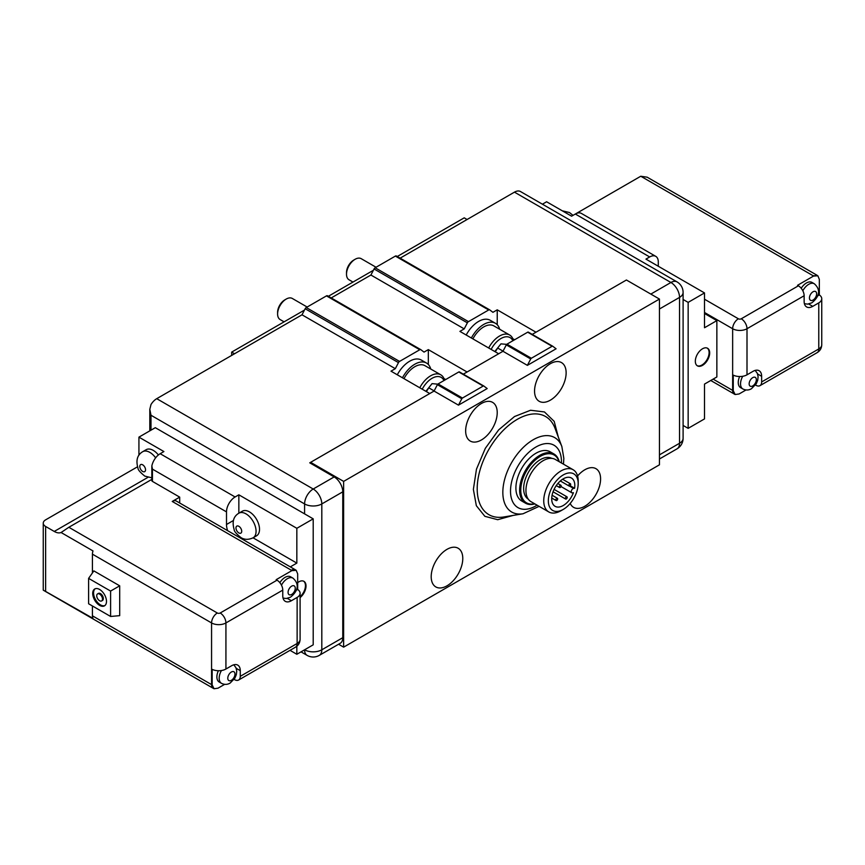 <?xml version="1.0" encoding="UTF-8"?>
<svg xmlns="http://www.w3.org/2000/svg" width="865" height="865" viewBox="0 0 865 865"><rect width="100%" height="100%" fill="white"/><g stroke="black" fill="none" stroke-linecap="round" stroke-linejoin="round"><path stroke-width="1.3" d="M231.669 355.418L231.669 352.109L304.48 310.07M328.354 296.284L373.388 270.28M397.262 256.505L464.213 217.839L467.089 219.505L400.127 258.159L514.459 192.149A12.186 7.028 -60 0 1 520.2 191.37L677.014 281.882A12.186 7.028 -60 0 0 670.926 282.487L514.459 192.149M231.669 352.109L234.534 353.763L302.004 314.806L395.316 368.685L398.473 362.619A2.033 1.168 -60 0 1 399.554 361.419L419.774 349.752A2.033 1.168 -60 0 1 420.79 349.644A2.033 1.168 -60 0 1 420.866 349.698L424.023 352.109L428.326 349.622L467.089 371.993M489.612 309.832L396.462 256.051A2.033 1.168 -60 0 0 396.386 255.997A2.033 1.168 -60 0 0 395.37 256.094L375.15 267.772A2.033 1.168 -60 0 0 374.069 268.972L370.912 275.027L331.23 297.938L370.912 275.027L464.213 328.895L467.37 322.84A2.033 1.168 -60 0 1 468.462 321.639L488.682 309.973A2.033 1.168 -60 0 1 489.687 309.865A2.033 1.168 -60 0 1 489.763 309.919L492.92 312.319L497.234 309.832L535.986 332.214M101.627 600.937L102.492 600.44A4.066 2.346 -120 0 0 103.119 597.185A4.066 2.346 -120 0 0 100.459 593.606A4.066 2.346 -120 0 0 98.437 593.401L97.572 593.898A4.066 2.346 -120 0 0 96.945 597.153A4.066 2.346 -120 0 0 99.605 600.732A4.066 2.346 -120 0 0 101.627 600.937A4.066 2.346 -120 0 0 102.254 597.683A4.066 2.346 -120 0 0 99.605 594.104A4.066 2.346 -120 0 0 97.572 593.898M99.605 589.465A9.742 5.623 -120 0 0 94.728 588.979A9.742 5.623 -120 0 0 93.236 596.785A9.742 5.623 -120 0 0 99.605 605.37A9.742 5.623 -120 0 0 104.47 605.857A9.742 5.623 -120 0 0 105.963 598.05A9.742 5.623 -120 0 0 99.605 589.465M95.182 588.762A9.742 5.623 -120 0 0 94.22 596.688A9.742 5.623 -120 0 0 100.459 604.873A9.742 5.623 -120 0 0 104.881 605.576M277.6 313.984L277.6 312.319A10.153 5.86 -60 0 1 284.78 299.896L286.218 299.063A12.186 7.028 120 0 0 277.6 313.984A12.186 7.028 120 0 0 280.13 319.553L284.088 321.845M346.508 274.205L346.508 272.54A10.153 5.86 -60 0 1 353.688 260.116L355.115 259.284A12.186 7.028 120 0 0 346.508 274.205A12.186 7.028 120 0 0 349.028 279.773L352.985 282.066M253.131 537.792L256.57 535.803A14.208 8.207 -120 0 0 258.754 524.417A14.208 8.207 -120 0 0 249.466 511.885A14.208 8.207 -120 0 0 242.362 511.183L238.913 513.172A14.208 8.207 60 0 1 246.017 513.875A14.208 8.207 60 0 1 255.305 526.407A14.208 8.207 60 0 1 253.131 537.792C248.536 539.89 244.471 539.825 240.946 537.587C236.307 533.813 234.037 531.142 234.156 529.585C231.896 521.811 233.485 516.351 238.913 513.172M158.392 454.958A14.208 8.207 -120 0 0 153.289 450.395A14.208 8.207 -120 0 0 146.185 449.692L142.736 451.681A14.208 8.207 60 0 1 149.84 452.384A14.208 8.207 60 0 1 155.624 457.845M802.828 290.781A11.169 6.444 -60 0 1 808.732 284.315A11.169 6.444 -60 0 1 814.311 283.763L812.019 282.433A11.169 6.444 120 0 0 806.429 282.985A11.169 6.444 120 0 0 801.206 288.283M739.651 376.535A11.169 6.444 120 0 0 740.559 387.628L742.851 388.958A11.169 6.444 -60 0 1 742.732 376.286M281.46 585.162A11.169 6.444 -60 0 1 287.364 578.685A11.169 6.444 -60 0 1 292.943 578.134L290.651 576.814A11.169 6.444 120 0 0 285.072 577.366A11.169 6.444 120 0 0 279.849 582.653M218.358 670.743A11.169 6.444 120 0 0 219.191 682.009L221.494 683.339A11.169 6.444 -60 0 1 221.44 670.526M702.499 365.365A10.153 5.86 120 0 0 709.138 356.423A10.153 5.86 120 0 0 707.581 348.281A10.153 5.86 120 0 0 702.499 348.79A10.153 5.86 120 0 0 695.871 357.732A10.153 5.86 120 0 0 697.428 365.863A10.153 5.86 120 0 0 702.499 365.365M697.147 365.69A10.153 5.86 120 0 0 701.926 365.03A10.153 5.86 120 0 0 708.478 356.348A10.153 5.86 120 0 0 707.278 348.13M300.101 597.564A10.153 5.86 120 0 0 305.691 588.665A10.153 5.86 120 0 0 303.918 581.334A10.153 5.86 120 0 0 298.847 581.842A10.153 5.86 120 0 0 297.679 582.621M300.101 596.753A10.153 5.86 120 0 0 303.626 581.183M567.213 497.397A1.298 0.746 120 0 0 566.943 496.802A1.298 0.746 120 0 0 565.948 497.148A1.298 0.746 120 0 0 565.375 498.456A1.298 0.746 120 0 0 565.645 499.051A1.298 0.746 120 0 0 566.651 498.705A1.298 0.746 120 0 0 567.213 497.397M570.684 484.378A1.298 0.746 120 0 0 570.413 483.784A1.298 0.746 120 0 0 569.419 484.13A1.298 0.746 120 0 0 568.846 485.438A1.298 0.746 120 0 0 569.116 486.033A1.298 0.746 120 0 0 570.121 485.687A1.298 0.746 120 0 0 570.684 484.378M561.147 485.881A1.298 0.746 120 0 0 560.877 485.287A1.298 0.746 120 0 0 559.882 485.633A1.298 0.746 120 0 0 559.309 486.941A1.298 0.746 120 0 0 559.579 487.536A1.298 0.746 120 0 0 560.585 487.179A1.298 0.746 120 0 0 561.147 485.881M557.676 498.9A1.298 0.746 120 0 0 557.406 498.305A1.298 0.746 120 0 0 556.4 498.651A1.298 0.746 120 0 0 555.838 499.959A1.298 0.746 120 0 0 556.109 500.554A1.298 0.746 120 0 0 557.114 500.197A1.298 0.746 120 0 0 557.676 498.9M551.708 498.835A16.338 9.439 120 0 0 555.092 506.317A16.338 9.439 120 0 0 573.409 492.693L572.392 492.855A2.433 1.406 -60 0 1 571.754 492.747A2.433 1.406 -60 0 1 571.527 490.412A2.433 1.406 -60 0 1 573.571 488.433L574.587 488.271A16.338 9.439 120 0 0 574.814 485.492A16.338 9.439 120 0 0 571.43 478.01A16.338 9.439 120 0 0 558.844 482.389A16.338 9.439 120 0 0 551.708 498.835M578.188 483.546L578.188 480.897A24.361 14.067 120 0 0 573.149 469.749L555.341 459.466A24.361 14.067 120 0 0 536.57 465.997A24.361 14.067 120 0 0 525.942 490.509A24.361 14.067 120 0 0 530.98 501.657L548.788 511.939A24.361 14.067 120 0 0 560.963 510.728L563.266 509.409A21.117 12.186 120 0 0 578.188 483.546L578.188 483.546A21.117 12.186 120 0 0 563.266 474.928A21.117 12.186 120 0 0 548.334 500.781A21.117 12.186 120 0 0 563.266 509.409M573.149 469.749A24.361 14.067 120 0 0 554.379 476.269A24.361 14.067 120 0 0 543.739 500.781A24.361 14.067 120 0 0 548.788 511.939M558.325 437.117L554.184 421.363L544.453 411.945L530.548 410.259L514.502 416.541L498.662 429.873L485.341 448.308L476.474 469.154L473.371 489.374L476.345 505.701L484.854 516.308L497.71 519.703L513.118 515.421M559.223 461.705A28.426 16.413 120 0 0 553.935 453.963L550.194 451.811A28.426 16.413 120 0 0 528.299 459.423A28.426 16.413 120 0 0 515.897 488.022A28.426 16.413 120 0 0 521.779 501.03L525.509 503.192A28.426 16.413 120 0 0 534.862 503.895M553.935 453.963A28.426 16.413 120 0 0 532.029 461.575A28.426 16.413 120 0 0 519.627 490.174A28.426 16.413 120 0 0 525.509 503.192M558.974 461.564A27.615 15.938 120 0 0 537.425 458.266A27.615 15.938 120 0 0 520.773 490.174A27.615 15.938 120 0 0 534.613 503.754M481.437 439.95A22.328 12.889 120 0 0 496.023 420.271A22.328 12.889 120 0 0 492.607 402.376A22.328 12.889 120 0 0 481.437 403.49A22.328 12.889 120 0 0 466.851 423.169A22.328 12.889 120 0 0 470.279 441.064A22.328 12.889 120 0 0 481.437 439.95M550.345 400.171A22.328 12.889 120 0 0 564.932 380.492A22.328 12.889 120 0 0 561.504 362.597A22.328 12.889 120 0 0 550.345 363.711A22.328 12.889 120 0 0 535.759 383.39A22.328 12.889 120 0 0 539.176 401.284A22.328 12.889 120 0 0 550.345 400.171M446.989 585.821A22.328 12.889 120 0 0 461.575 566.143A22.328 12.889 120 0 0 458.158 548.248A22.328 12.889 120 0 0 446.989 549.351A22.328 12.889 120 0 0 432.403 569.029A22.328 12.889 120 0 0 435.819 586.924A22.328 12.889 120 0 0 446.989 585.821M570.208 503.419A22.328 12.889 120 0 0 573.625 507.366A22.328 12.889 120 0 0 584.794 506.252A22.328 12.889 120 0 0 599.38 486.584A22.328 12.889 120 0 0 595.963 468.689A22.328 12.889 120 0 0 584.794 469.792A22.328 12.889 120 0 0 577.571 475.977M443.961 380.535A18.273 10.553 120 0 0 432.057 378.297A18.273 10.553 120 0 0 422.239 389.196M419.785 387.779A20.306 11.721 -60 0 1 430.629 375.81A20.306 11.721 -60 0 1 440.772 374.805A20.306 11.721 -60 0 1 444.524 380.211M512.869 340.756A18.273 10.553 120 0 0 500.965 338.518A18.273 10.553 120 0 0 491.136 349.417M488.682 348A20.306 11.721 -60 0 1 499.527 336.031A20.306 11.721 -60 0 1 509.68 335.025A20.306 11.721 -60 0 1 513.421 340.432M509.68 335.025L493.883 325.9A20.306 11.721 120 0 0 483.74 326.905A20.306 11.721 120 0 0 472.896 338.885M440.772 374.805L424.985 365.69A20.306 11.721 120 0 0 414.832 366.695A20.306 11.721 120 0 0 403.987 378.665M430.748 369.009A23.344 13.483 120 0 0 426.51 363.051A23.344 13.483 120 0 0 414.832 364.208A23.344 13.483 120 0 0 402.463 377.778M426.51 363.051L421.341 360.067A23.344 13.483 120 0 0 409.664 361.224A23.344 13.483 120 0 0 397.295 374.794M499.656 329.23A23.344 13.483 120 0 0 495.407 323.272A23.344 13.483 120 0 0 483.74 324.429A23.344 13.483 120 0 0 471.371 337.999M495.407 323.272L490.239 320.288A23.344 13.483 120 0 0 478.572 321.445A23.344 13.483 120 0 0 466.203 335.014M296.111 590.373L297.679 589.476L297.679 573.895L296.208 570.327L291.84 570.64L276.173 579.68L277.027 580.177A8.12 4.693 60 0 1 282.769 590.125L225.927 622.941A10.153 5.86 180 0 1 211.568 622.941L92.425 554.162L92.425 572.944M92.425 605.976L92.425 615.815L211.568 684.604A10.153 5.86 0 0 0 212.163 684.929L214.066 688.745L213.255 688.324A8.12 4.693 -60 0 1 211.568 684.604L211.568 622.941A8.12 4.693 -60 0 1 217.31 613.004A2.033 1.168 0 0 0 220.186 613.004L277.027 580.177M119.694 585.821L93.863 570.9L88.608 578.371L88.608 603.77L110.601 616.464L119.694 615.653L119.694 585.821L110.601 591.065L88.608 578.371M683.101 299.463L688.151 302.382L704.51 292.932L645.95 259.122L649.68 256.959L575.322 214.033L571.592 216.185L546.604 201.761L542.431 204.183M755.469 385.012L755.902 385.26A8.12 4.693 -120 0 0 759.967 385.66A8.12 4.693 -120 0 0 761.643 381.941L761.643 376.307A12.186 7.028 120 0 0 759.124 370.728A12.186 7.028 120 0 0 753.037 371.334L747.003 374.815A10.153 5.86 0 0 1 733.25 375.129L733.25 390.71L735.142 394.526L739.088 393.975L746.008 389.974M704.51 299.225L738.386 318.785A2.033 1.168 0 0 0 741.262 318.785L798.395 285.807L797.53 285.309L813.489 276.097L817.857 275.784L819.328 279.352L819.328 294.933A10.153 5.86 180 0 1 821.75 298.728A10.153 5.86 180 0 1 818.777 302.88L818.777 348.952A10.153 5.86 0 0 0 821.75 344.811L821.75 298.728M817.857 275.784L813.057 275.708L640.803 176.255A8.12 4.693 0 0 0 640.197 176.568L575.398 213.99M224.651 684.345L218.002 688.183L214.066 688.745M658.287 266.247L658.287 261.933A12.186 7.028 120 0 0 655.767 256.354A12.186 7.028 120 0 0 649.68 256.959M704.51 292.932L704.51 327.738L716.858 320.612L704.51 313.487M716.858 320.612L716.858 376.967L704.51 384.092L704.51 418.909L688.151 428.348L683.101 425.439M296.836 646.241L296.836 654.275L313.206 644.825L313.206 518.849L296.836 528.299L238.848 494.812L235.107 496.975A12.186 7.028 120 0 0 226.5 511.885L226.5 524.493A15.019 8.672 -120 0 0 227.646 530.688M179.704 503.008L179.704 497.137L152.435 481.394A2.033 1.168 180 0 1 151.84 480.562L151.84 476.993M420.714 349.611L327.554 295.83A2.033 1.168 -60 0 0 327.489 295.776A2.033 1.168 -60 0 0 326.473 295.884L306.253 307.551A2.033 1.168 -60 0 0 305.161 308.751L302.004 314.806L156.738 398.679L313.206 489.017L334.16 476.918L309.757 462.829L310.621 462.332L310.621 463.326M464.213 328.895L459.91 331.382L498.662 353.763M461.802 398.765A1.222 0.703 -60 0 1 462.461 398.041L483.2 386.06A1.222 0.703 -60 0 1 483.849 386.028L487.179 388.569L458.472 405.144L461.802 398.765L437.398 384.676L434.068 391.056L310.621 462.332L429.764 393.543L391.002 371.161L395.316 368.685M334.16 476.918A12.186 7.028 60 0 1 342.767 491.839L321.812 503.938A12.186 7.028 180 0 1 304.588 503.938L150.997 415.254L149.807 409.318L150.997 404.528A12.186 7.028 -60 0 1 156.738 398.679M313.206 518.849L155.3 427.688L138.93 437.139L138.93 455.228M342.767 491.839L342.767 637.7A12.186 7.028 60 0 1 340.248 643.279L319.293 655.378A12.186 7.028 -120 0 0 321.812 649.799L342.767 637.7M497.234 324.71L497.234 309.832M428.326 364.489L428.326 349.622M437.787 384.157L432.057 383.638L425.894 391.304M506.685 344.367L500.965 343.859L494.802 351.525M376.059 267.253L361.213 258.678A12.186 7.028 120 0 0 355.115 259.284L353.688 260.116M307.151 307.032L292.305 298.457A12.186 7.028 120 0 0 286.218 299.063L284.78 299.896M310.621 462.332L343.632 481.394L659.444 299.063L626.422 280L532.213 334.387M659.444 299.063L659.444 464.819L343.632 647.15L338.583 644.23M437.398 384.676A1.222 0.703 -60 0 1 438.058 383.952L458.796 371.972A1.222 0.703 -60 0 1 459.445 371.939L483.762 385.985M530.71 358.975A1.222 0.703 -60 0 1 531.359 358.261L552.097 346.281A1.222 0.703 -60 0 1 552.757 346.249L556.087 348.79L527.38 365.365L530.71 358.975L506.306 344.886L502.976 351.276L463.316 374.167M506.306 344.886A1.222 0.703 -60 0 1 506.955 344.173L527.693 332.192A1.222 0.703 -60 0 1 528.353 332.16L552.659 346.195M343.632 481.394L343.632 647.15M502.976 351.276L527.38 365.365M434.068 391.056L458.472 405.144M570.111 485.687L574.587 488.271M688.151 302.382L688.151 428.348M137.513 466.797L45.629 519.843A8.12 4.693 180 0 0 43.25 523.163L43.25 590.092L92.998 618.378A8.12 4.693 -60 0 1 92.425 615.815M138.93 437.139L163.907 451.552L160.176 453.714L235.107 496.975M226.5 511.885L152.435 469.122L151.851 465.911L151.829 476.993M296.836 528.299L296.836 563.104L290.316 566.878M290.024 650.339L296.836 654.275M291.84 570.64A2.033 1.168 0 0 0 291.386 570.24L172.232 501.451L179.704 497.137M172.232 501.451A8.12 4.693 -60 0 1 176.298 501.04L295.441 569.83A8.12 4.693 120 0 0 291.386 570.24M234.112 679.382L234.534 679.63A8.12 4.693 -120 0 0 238.599 680.031A8.12 4.693 -120 0 0 240.275 676.322L240.275 670.678A12.186 7.028 120 0 0 237.756 665.109A12.186 7.028 120 0 0 231.669 665.715L225.927 669.023A10.153 5.86 0 0 1 212.163 669.348L212.163 684.929M92.425 554.162A8.12 4.693 -60 0 1 92.998 550.94L61.091 532.516A15.019 8.672 60 0 1 54.246 531.445L45.629 526.471A8.12 4.693 180 0 1 43.25 523.163M282.769 590.125L282.769 595.758A12.186 7.028 120 0 0 285.299 601.337A12.186 7.028 120 0 0 291.386 600.732L297.127 597.423L297.127 643.495A10.153 5.86 0 0 0 300.101 639.354C299.939 642.836 298.382 645.452 295.441 647.215A8.12 4.693 -120 0 0 297.127 643.495L240.275 676.322M297.679 589.476A10.153 5.86 180 0 1 300.101 593.271A10.153 5.86 180 0 1 297.127 597.423M798.395 285.807A8.12 4.693 60 0 1 804.136 295.754L804.136 301.388A12.186 7.028 120 0 0 806.656 306.956A12.186 7.028 120 0 0 812.743 306.361L818.777 302.88M640.803 176.255L647.182 177.195L817.133 275.308M61.091 532.516L68.843 527.282L151.84 479.372M817.479 296.003L819.328 294.933M151.851 465.911A12.186 7.028 -60 0 1 160.176 453.714M253.056 537.825L296.836 563.104M238.848 494.812L238.848 513.215M575.322 214.033A12.186 7.028 -60 0 1 581.41 213.428L655.767 256.354M110.601 616.464L110.601 591.065M495.256 351.796L498.089 347.427M498.089 348.271L503.052 351.136M426.358 391.575L429.191 387.217M429.191 388.05L434.144 390.915M238.848 532.937A4.066 2.346 -120 0 0 241.713 531.283A4.066 2.346 -120 0 0 238.848 526.309A4.066 2.346 -120 0 0 235.972 527.964A4.066 2.346 -120 0 0 238.848 532.937M142.671 471.447A4.066 2.346 -120 0 0 145.536 469.792A4.066 2.346 -120 0 0 142.671 464.819A4.066 2.346 -120 0 0 139.795 466.473A4.066 2.346 -120 0 0 142.671 471.447M231.377 672.008A5.071 2.93 120 0 0 227.787 678.225A5.071 2.93 120 0 0 231.377 680.301A5.071 2.93 120 0 0 234.966 674.084A5.071 2.93 120 0 0 231.377 672.008M291.667 586.146A5.071 2.93 120 0 0 288.077 592.363A5.071 2.93 120 0 0 291.667 594.439A5.071 2.93 120 0 0 295.257 588.222A5.071 2.93 120 0 0 291.667 586.146M813.035 291.775A5.071 2.93 120 0 0 809.445 297.982A5.071 2.93 120 0 0 813.035 300.058A5.071 2.93 120 0 0 816.625 293.841A5.071 2.93 120 0 0 813.035 291.775M752.745 377.637A5.071 2.93 120 0 0 749.155 383.844A5.071 2.93 120 0 0 752.745 385.92A5.071 2.93 120 0 0 756.334 379.703A5.071 2.93 120 0 0 752.745 377.637M523.044 513.767A42.969 24.815 120 0 1 502.835 492.369A42.969 24.815 120 0 1 528.061 443.237A42.969 24.815 120 0 1 561.85 446.535L555.027 428.316A56.668 32.719 120 0 0 510.458 423.958A56.668 32.719 120 0 0 477.199 488.747A56.668 32.719 120 0 0 503.841 516.967L523.044 513.767L539.111 506.349M561.439 462.991A36.027 20.803 120 0 0 561.461 461.715A36.027 20.803 120 0 0 535.986 447A36.027 20.803 120 0 0 510.512 491.125A36.027 20.803 120 0 0 537.079 505.182M551.805 458.364A23.55 13.591 120 0 0 533.759 465.002A23.55 13.591 120 0 0 523.639 488.52A23.55 13.591 120 0 0 528.266 499.148M532.721 470.787A21.517 12.424 120 0 0 529.466 476.41M295.819 570.089A8.12 4.693 120 0 0 295.441 569.83L296.208 570.327M213.666 688.518A8.12 4.693 -60 0 1 213.255 688.324L43.347 590.233M152.435 469.122L152.435 481.394M305.161 308.751L398.473 362.619M306.253 307.551L399.554 361.419M326.473 295.884L419.774 349.752M374.069 268.972L467.37 322.84M375.15 267.772L468.462 321.639M395.37 256.094L488.682 309.973M659.433 454.871L679.533 443.269A12.186 7.028 0 0 0 683.101 438.296L683.101 292.435A12.186 7.028 180 0 1 679.533 297.409L679.533 443.269A12.186 7.028 60 0 1 677.014 448.849A12.186 12.186 0 0 0 683.101 438.296M650.826 294.089L670.926 282.487A12.186 7.028 60 0 1 679.533 297.409L659.433 309.01M150.997 415.254L150.997 430.175M301.02 651.853L307.107 655.378A12.186 7.028 -60 0 1 304.588 649.799L304.588 649.799A12.186 7.028 0 0 0 321.812 649.799L321.812 503.938A12.186 7.028 -120 0 0 313.206 489.017A12.186 7.028 -60 0 0 304.588 503.938L304.588 513.875M512.859 338.745L514.599 339.761M443.95 378.524L445.702 379.54M483.2 386.06L458.796 371.972M462.461 398.041L438.058 383.952M552.097 346.281L527.693 332.192M531.359 358.261L506.955 344.173M569.494 486.076L573.571 488.433M45.629 526.471L45.629 591.022M220.186 613.004A8.12 4.693 -120 0 1 225.927 622.941L225.927 669.023M804.136 295.754L747.003 328.732L747.003 374.815M741.262 318.785A8.12 4.693 -120 0 1 747.003 328.732A10.153 5.86 180 0 1 732.644 328.732L732.644 390.396A10.153 5.86 0 0 0 733.25 390.71M761.643 381.941L818.777 348.952A8.12 4.693 60 0 1 817.101 352.671C820.042 350.909 821.588 348.292 821.75 344.811M713.128 379.119L732.644 390.396A8.12 4.693 120 0 0 734.331 394.116A8.12 4.693 120 0 0 734.742 394.31M738.386 318.785A8.12 4.693 -60 0 0 732.644 328.732L704.51 312.492M68.843 527.282L217.31 613.004M236.21 668.331L240.275 670.678M287.31 598.385L291.386 600.732M808.678 304.004L812.743 306.361M757.578 373.961L761.643 376.307M147.861 477.394L54.246 531.445M244.038 538.895L242.946 539.522M233.42 520.492L226.5 524.493M151.84 477.826L144.769 476.096C140.13 472.322 137.859 469.652 137.978 468.095C135.719 460.321 137.308 454.849 142.736 451.681M573.008 215.363L569.484 212.531L562.282 210.811M221.494 683.339C224.5 684.799 227.365 684.723 230.122 683.08L234.891 678.171L236.361 674.57L236.74 671.067L235.972 667.726L233.788 664.796M283.039 598.061L286.218 598.515L290.413 597.228C295.495 593.293 301.42 585.681 292.943 578.134M804.396 303.68L807.586 304.134L811.77 302.847C816.852 298.922 822.788 291.31 814.311 283.763M742.851 388.958C745.857 390.429 748.733 390.342 751.48 388.709L756.259 383.79L757.729 380.2L758.108 376.686L757.34 373.356L755.156 370.415M554.076 489.374L566.943 496.802M562.564 479.253L570.413 483.784M557.828 483.524L560.877 485.287M552.086 495.223L557.406 498.305M561.85 446.535L563.839 458.396L563.472 464.159M327.489 295.776L420.79 349.644M396.386 255.997L489.687 309.865M149.807 409.318L149.807 430.857M483.805 386.006L459.401 371.918M552.713 346.227L528.31 332.128M560.996 486.541L571.754 492.747M551.729 498.024L556.109 500.554M556.249 485.611L559.579 487.536M560.325 480.962L569.116 486.033M553.059 491.785L565.645 499.051M300.101 593.271L300.101 639.354M238.599 680.031L295.441 647.215M710.749 380.492L735.142 394.526M759.967 385.66L817.101 352.671M659.444 458.991L677.014 448.849M307.107 655.378A12.186 12.186 0 0 0 319.293 655.378M683.101 292.435A12.186 12.186 0 0 0 677.014 281.882"/></g></svg>
